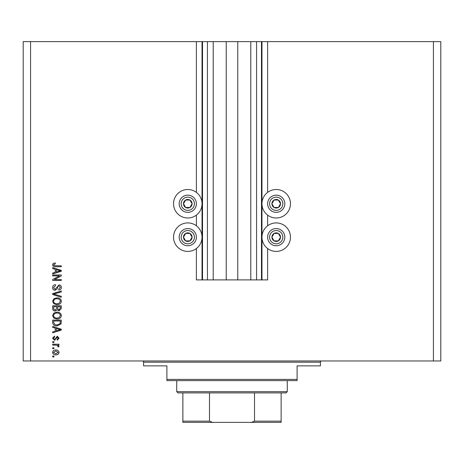 <?xml version="1.0" encoding="UTF-8"?>
<svg xmlns="http://www.w3.org/2000/svg" width="464" height="464" viewBox="0 0 464 464"><rect width="100%" height="100%" fill="white"/><g stroke="black" fill="none" stroke-linecap="round" stroke-linejoin="round"><path stroke-width="0.7" d="M213.208 41.621L213.208 279.902L226.229 279.902L226.229 41.621L196.382 41.621L196.382 192.392M196.382 215.11L196.382 225.8M196.382 248.518L196.382 279.902L202.524 279.902L202.524 41.621M207.437 41.621L207.437 279.902L202.524 279.902M213.208 279.902L207.437 279.902M226.229 279.902L237.771 279.902L237.771 41.621L226.229 41.621M256.563 41.621L256.563 279.902L261.476 279.902L261.476 41.621L250.792 41.621L250.792 279.902L237.771 279.902M250.792 41.621L237.771 41.621M256.563 279.902L250.792 279.902M261.476 41.621L261.969 41.621L261.969 279.902L261.476 279.902M267.618 248.518L267.618 279.902L261.969 279.902M433.428 41.621L433.428 360.963L440.8 360.963L440.8 41.621L267.618 41.621L267.618 192.392M267.618 215.11L267.618 225.8M267.618 41.621L261.969 41.621M290.464 203.748A14.245 14.245 0 0 0 276.219 189.503A14.245 14.245 0 0 0 261.969 203.748A14.245 14.245 0 0 0 276.219 217.999A14.245 14.245 0 0 0 290.464 203.748M261.969 237.156A14.245 14.245 0 0 1 276.219 222.911A14.245 14.245 0 0 1 290.464 237.156A14.245 14.245 0 0 1 276.219 251.407A14.245 14.245 0 0 1 261.969 237.156M202.031 203.748A14.245 14.245 0 0 1 187.781 217.999A14.245 14.245 0 0 1 173.536 203.748A14.245 14.245 0 0 1 187.781 189.503A14.245 14.245 0 0 1 202.031 203.748M173.536 237.156A14.245 14.245 0 0 0 187.781 251.407A14.245 14.245 0 0 0 202.031 237.156A14.245 14.245 0 0 0 187.781 222.911A14.245 14.245 0 0 0 173.536 237.156M59.52 275.883L52.676 275.883L52.676 274.99L61.277 274.99L61.277 275.941L54.421 279.566L61.277 279.566L61.277 280.459L52.676 280.459L52.676 279.502L59.52 275.883M55.071 290.284C53.447 290.128 52.612 289.223 52.565 287.576C52.681 285.766 53.644 284.809 55.471 284.705L55.581 285.598L53.569 287.657L55.042 289.391L59.032 284.925C60.546 285.053 61.329 285.888 61.387 287.419C61.306 289.055 60.453 289.936 58.818 290.064L58.708 289.171L60.384 287.448L59.009 285.818L58.139 286.102L57.124 288.962L55.071 290.284M61.277 297.244L52.676 294.536L52.676 293.613L61.277 291.038L61.277 291.96L53.685 294.025L61.277 296.316L61.277 297.244M52.565 301.281L53.917 298.746L56.863 297.876C59.421 297.772 60.929 298.909 61.387 301.287C60.941 303.618 59.467 304.755 56.968 304.691L53.882 303.816L52.565 301.281M52.565 315.578L53.917 313.043L56.863 312.168C59.421 312.069 60.929 313.206 61.387 315.584C60.941 317.915 59.467 319.046 56.968 318.983L53.882 318.107L52.565 315.578M55.245 328.141L52.676 327.393L52.676 326.465L61.277 329.208L61.277 330.078L52.676 332.827L52.676 331.899L55.245 331.145L55.245 328.141M53.905 356.944L52.676 356.944L52.676 356.05L53.905 356.05L53.905 356.944M433.428 360.963L23.2 360.963L23.2 41.621L30.572 41.621L30.572 360.963M196.382 41.621L30.572 41.621M55.871 354.821C54.004 354.943 52.902 354.142 52.565 352.425C52.896 350.732 53.975 349.931 55.802 350.024C57.635 349.926 58.719 350.726 59.044 352.425C58.725 354.096 57.669 354.896 55.871 354.821M53.905 348.684L52.676 348.684L52.676 347.791L53.905 347.791L53.905 348.684M55.918 345.112L52.676 345.112L52.676 344.218L58.928 344.218L58.928 345.112L57.93 345.112L59.044 346.167L58.708 347.008L57.814 346.672L57.925 346.069L57.194 345.268L55.918 345.112M53.905 342.542L52.676 342.542L52.676 341.649L53.905 341.649L53.905 342.542M54.584 340.309L52.565 338.198L54.578 336.064L54.688 336.957L53.459 338.256L54.427 339.416L54.996 339.213L57.258 336.174L59.044 338.157L57.258 340.199L57.142 339.306L58.151 338.192L57.385 337.073L54.584 340.309M57.026 325.902C54.479 326.059 53.029 324.968 52.676 322.631L52.676 320.096L61.277 320.096L61.115 323.889L57.026 325.902M55.204 311.054C53.534 310.984 52.693 310.114 52.676 308.45L52.676 305.805L61.277 305.805L61.277 308.473L59.114 310.828L57.31 309.871L55.204 311.054M55.245 269.3L52.676 268.552L52.676 267.618L61.277 270.367L61.277 271.237L52.676 273.986L52.676 273.052L55.245 272.304L55.245 269.3M52.565 264.782L53.174 263.442L55.245 262.931L55.355 263.825L53.569 264.822L54.218 265.715L61.277 265.831L61.277 266.725L55.442 266.725C53.812 266.899 52.855 266.249 52.565 264.782M58.151 352.402L55.808 350.917L53.459 352.443L55.808 353.928L58.151 352.402M58.754 329.243L56.248 328.437L56.248 330.849L60.378 329.643L58.754 329.243M60.268 320.989L53.685 320.989L53.685 322.526L54.938 324.667L57.037 325.009L60.1 323.715L60.268 320.989M60.384 315.59C60.013 313.768 58.835 312.927 56.852 313.061C55.001 313.009 53.905 313.844 53.569 315.566C53.928 317.347 55.071 318.188 56.997 318.089L58.94 317.712L60.384 315.59M60.268 306.698L57.704 306.698L57.785 309.157L58.974 309.935L60.268 308.16L60.268 306.698M56.695 306.698L53.685 306.698L53.789 309.337L55.193 310.161L56.695 308.345L56.695 306.698M60.384 301.298C60.013 299.477 58.835 298.63 56.852 298.77C55.001 298.717 53.905 299.553 53.569 301.275C53.928 303.056 55.071 303.897 56.997 303.798L58.94 303.421L60.384 301.298M58.754 270.402L56.248 269.59L56.248 272.008L60.378 270.802L58.754 270.402M191.504 205.9A4.298 4.298 0 0 0 185.635 200.03A4.298 4.298 0 0 0 185.635 207.472A4.298 4.298 0 0 0 191.504 205.9M191.006 205.61L192.084 203.748L189.933 200.03L185.635 200.03L183.483 203.748L185.635 207.472L189.933 207.472L191.006 205.61M180.339 199.45A8.596 8.596 0 0 1 192.084 196.307A8.596 8.596 0 0 1 195.228 208.052A8.596 8.596 0 0 1 183.483 211.195A8.596 8.596 0 0 1 180.339 199.45A8.596 8.596 0 0 0 183.483 211.195A8.596 8.596 0 0 0 195.228 208.052M192.084 203.748L189.933 200.03L185.635 200.03L183.483 203.748L185.635 207.472L189.933 207.472L192.084 203.748M279.937 205.9A4.298 4.298 0 0 0 274.067 200.03A4.298 4.298 0 0 0 274.067 207.472A4.298 4.298 0 0 0 279.937 205.9M279.438 205.61L280.517 203.748L278.365 200.03L274.067 200.03L271.916 203.748L274.067 207.472L278.365 207.472L279.438 205.61M268.772 199.45A8.596 8.596 0 0 1 280.517 196.307A8.596 8.596 0 0 1 283.661 208.052A8.596 8.596 0 0 1 271.916 211.195A8.596 8.596 0 0 1 268.772 199.45A8.596 8.596 0 0 0 271.916 211.195A8.596 8.596 0 0 0 283.661 208.052M280.517 203.748L278.365 200.03L274.067 200.03L271.916 203.748L274.067 207.472L278.365 207.472L280.517 203.748M279.937 239.308A4.298 4.298 0 0 0 274.067 233.438A4.298 4.298 0 0 0 274.067 240.88A4.298 4.298 0 0 0 279.937 239.308M279.438 239.018L280.517 237.156L278.365 233.438L274.067 233.438L271.916 237.156L274.067 240.88L278.365 240.88L279.438 239.018M268.772 232.858A8.596 8.596 0 0 1 280.517 229.715A8.596 8.596 0 0 1 283.661 241.46A8.596 8.596 0 0 1 271.916 244.603A8.596 8.596 0 0 1 268.772 232.858A8.596 8.596 0 0 0 271.916 244.603A8.596 8.596 0 0 0 283.661 241.46M278.365 240.88L280.517 237.156L278.365 233.438L274.067 233.438L271.916 237.156L274.067 240.88M191.504 239.308A4.298 4.298 0 0 0 185.635 233.438A4.298 4.298 0 0 0 185.635 240.88A4.298 4.298 0 0 0 191.504 239.308M191.006 239.018L192.084 237.156L189.933 233.438L185.635 233.438L183.483 237.156L185.635 240.88L189.933 240.88L191.006 239.018M180.339 232.858A8.596 8.596 0 0 1 192.084 229.715A8.596 8.596 0 0 1 195.228 241.46A8.596 8.596 0 0 1 183.483 244.603A8.596 8.596 0 0 1 180.339 232.858A8.596 8.596 0 0 0 183.483 244.603A8.596 8.596 0 0 0 195.228 241.46M189.933 240.88L192.084 237.156L189.933 233.438L185.635 233.438L183.483 237.156L185.635 240.88M142.338 360.963A1.23 1.23 0 0 1 143.567 362.193L143.567 365.876L166.901 365.876L166.901 379.39L297.099 379.39L297.099 365.876L320.433 365.876L320.433 362.193L143.567 362.193M321.662 360.963A1.23 1.23 0 0 0 320.433 362.193M297.099 379.39L297.099 380.619L166.901 380.619L166.901 379.39M271.428 422.379L192.572 422.379L271.428 422.379M287.268 391.668L286.044 392.898L177.956 392.898L176.732 391.668L287.268 391.668L287.268 380.619M176.732 391.668L176.732 380.619M281.132 392.898L281.132 421.927M281.132 422.379L182.868 422.379L182.868 421.15L182.868 422.379M251.384 422.379L254.516 421.15L281.132 421.15M254.516 392.898L254.516 421.15M209.484 392.898L209.484 421.15L212.616 422.379M182.868 392.898L182.868 421.15L209.484 421.15M202.031 41.621L202.031 279.902M193.529 207.066A6.635 6.635 0 0 0 191.098 198.006A6.635 6.635 0 0 0 182.039 200.436A6.635 6.635 0 0 0 184.469 209.496A6.635 6.635 0 0 0 193.529 207.066M281.961 207.066A6.635 6.635 0 0 0 279.531 198.006A6.635 6.635 0 0 0 270.471 200.436A6.635 6.635 0 0 0 272.902 209.496A6.635 6.635 0 0 0 281.961 207.066M281.961 240.474A6.635 6.635 0 0 0 279.531 231.414A6.635 6.635 0 0 0 270.471 233.844A6.635 6.635 0 0 0 272.902 242.904A6.635 6.635 0 0 0 281.961 240.474M193.529 240.474A6.635 6.635 0 0 0 191.098 231.414A6.635 6.635 0 0 0 182.039 233.844A6.635 6.635 0 0 0 184.469 242.904A6.635 6.635 0 0 0 193.529 240.474"/></g></svg>
